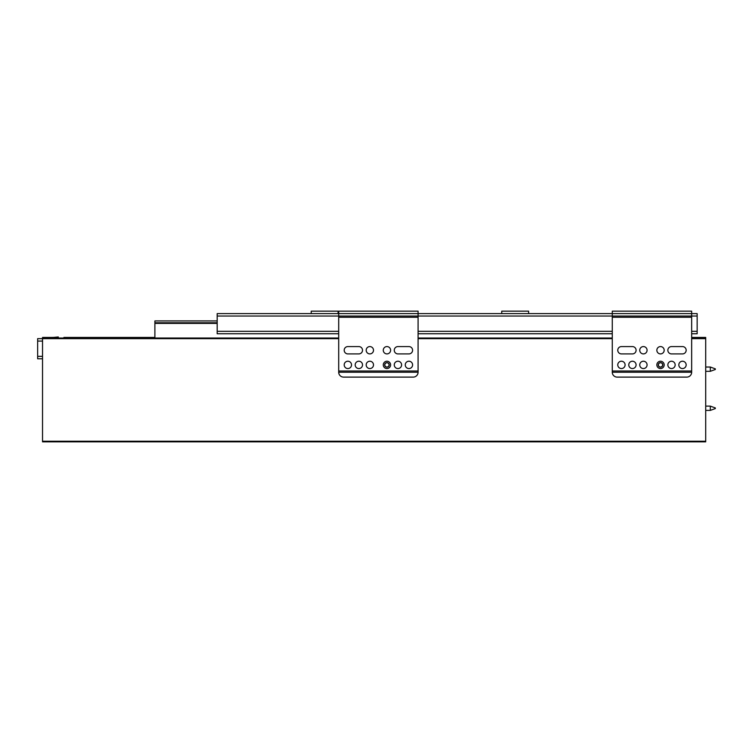 <?xml version="1.0" encoding="UTF-8"?>
<svg xmlns="http://www.w3.org/2000/svg" width="753" height="753" viewBox="0 0 753 753"><rect width="100%" height="100%" fill="white"/><g stroke="black" fill="none" stroke-linecap="round" stroke-linejoin="round"><path stroke-width="1.13" d="M347.858 353.91L358.852 353.91A3.661 3.661 0 0 0 362.513 350.239A3.661 3.661 0 0 0 358.852 346.578L347.858 346.578A3.661 3.661 0 0 0 344.196 350.239A3.661 3.661 0 0 0 347.858 353.91M397.932 353.91L408.926 353.91A3.661 3.661 0 0 0 412.588 350.239A3.661 3.661 0 0 0 408.926 346.578L397.932 346.578A3.661 3.661 0 0 0 394.271 350.239A3.661 3.661 0 0 0 397.932 353.91M418.084 371.003L418.084 317.267L338.699 317.267L338.699 372.227A4.885 4.885 0 0 0 343.584 377.112L413.199 377.112A4.885 4.885 0 0 0 418.084 372.227L418.084 371.003L338.699 371.003M344.196 364.894A3.661 3.661 0 0 0 349.693 368.066A3.661 3.661 0 0 0 349.693 361.722A3.661 3.661 0 0 0 344.196 364.894M366.184 364.894A3.661 3.661 0 0 0 371.671 368.066A3.661 3.661 0 0 0 371.671 361.722A3.661 3.661 0 0 0 366.184 364.894M394.271 364.894A3.661 3.661 0 0 0 399.768 368.066A3.661 3.661 0 0 0 399.768 361.722A3.661 3.661 0 0 0 394.271 364.894M405.265 364.894A3.661 3.661 0 0 0 410.762 368.066A3.661 3.661 0 0 0 410.762 361.722A3.661 3.661 0 0 0 405.265 364.894M383.277 364.894A3.661 3.661 0 0 0 388.774 368.066A3.661 3.661 0 0 0 388.774 361.722A3.661 3.661 0 0 0 383.277 364.894M355.19 364.894A3.661 3.661 0 0 0 360.687 368.066A3.661 3.661 0 0 0 360.687 361.722A3.661 3.661 0 0 0 355.19 364.894M383.277 350.239A3.661 3.661 0 0 0 388.774 353.411A3.661 3.661 0 0 0 388.774 347.067A3.661 3.661 0 0 0 383.277 350.239M366.184 350.239A3.661 3.661 0 0 0 371.671 353.411A3.661 3.661 0 0 0 371.671 347.067A3.661 3.661 0 0 0 366.184 350.239M418.084 317.267L418.084 311.158L338.699 311.158L338.699 317.267M418.084 372.227L338.699 372.227M691.659 317.267L612.274 317.267L612.274 372.227A4.885 4.885 0 0 0 617.159 377.112L686.774 377.112A4.885 4.885 0 0 0 691.659 372.227L691.659 316.044L217.184 316.044L217.184 331.311L338.699 331.311M621.432 353.91L632.426 353.91A3.661 3.661 0 0 0 636.087 350.239A3.661 3.661 0 0 0 632.426 346.578L621.432 346.578A3.661 3.661 0 0 0 617.771 350.239A3.661 3.661 0 0 0 621.432 353.91M671.507 353.91L682.5 353.91A3.661 3.661 0 0 0 686.162 350.239A3.661 3.661 0 0 0 682.5 346.578L671.507 346.578A3.661 3.661 0 0 0 667.845 350.239A3.661 3.661 0 0 0 671.507 353.91M691.659 371.003L612.274 371.003M617.771 364.894A3.661 3.661 0 0 0 623.268 368.066A3.661 3.661 0 0 0 623.268 361.722A3.661 3.661 0 0 0 617.771 364.894M639.749 364.894A3.661 3.661 0 0 0 645.246 368.066A3.661 3.661 0 0 0 645.246 361.722A3.661 3.661 0 0 0 639.749 364.894M667.845 364.894A3.661 3.661 0 0 0 673.333 368.066A3.661 3.661 0 0 0 673.333 361.722A3.661 3.661 0 0 0 667.845 364.894M678.83 364.894A3.661 3.661 0 0 0 684.326 368.066A3.661 3.661 0 0 0 684.326 361.722A3.661 3.661 0 0 0 678.83 364.894M656.851 364.894A3.661 3.661 0 0 0 662.348 368.066A3.661 3.661 0 0 0 662.348 361.722A3.661 3.661 0 0 0 656.851 364.894M628.764 364.894A3.661 3.661 0 0 0 634.252 368.066A3.661 3.661 0 0 0 634.252 361.722A3.661 3.661 0 0 0 628.764 364.894M656.851 350.239A3.661 3.661 0 0 0 662.348 353.411A3.661 3.661 0 0 0 662.348 347.067A3.661 3.661 0 0 0 656.851 350.239M639.749 350.239A3.661 3.661 0 0 0 645.246 353.411A3.661 3.661 0 0 0 645.246 347.067A3.661 3.661 0 0 0 639.749 350.239M217.184 316.044L217.184 313.606L697.156 313.606L697.156 316.044L691.659 316.044L691.659 311.158L612.274 311.158L612.274 317.267M691.659 372.227L612.274 372.227M42.535 358.795L37.65 358.795L37.65 356.348L42.535 356.348M42.535 341.081L37.65 341.081L37.65 356.348M37.65 341.081L37.65 338.643L42.535 338.643L42.535 441.23L705.702 441.23L705.702 441.842L42.535 441.842L42.535 441.23M217.184 320.929L154.892 320.929L154.892 338.031M217.184 322.764L154.892 322.764M697.156 316.044L697.156 333.758L691.659 333.758M338.699 333.758L217.184 333.758L217.184 331.311M612.274 333.758L418.084 333.758M338.088 313.606L338.088 311.158L311.224 311.158L311.224 313.606M501.743 313.606L501.743 311.158L528.615 311.158L528.615 313.606M43.759 338.031L43.759 337.419L52.305 337.419A24.425 24.425 0 0 0 54.649 337.306L58.292 336.958L58.395 338.031M52.305 338.643A25.649 25.649 0 0 0 54.762 338.521M338.699 338.643L42.535 338.643L42.535 337.419L43.759 337.419M691.659 337.419L705.702 337.419L705.702 441.23M63.911 338.031L63.911 337.419L154.892 337.419M42.535 412.22L42.535 421.379M662.649 364.894A2.137 2.137 0 0 1 659.449 366.749A2.137 2.137 0 0 1 659.449 363.05A2.137 2.137 0 0 1 662.649 364.894M658.254 364.894A2.259 2.259 0 0 0 661.642 366.852A2.259 2.259 0 0 0 661.642 362.937A2.259 2.259 0 0 0 658.254 364.894M389.075 364.894A2.137 2.137 0 0 1 385.875 366.749A2.137 2.137 0 0 1 385.875 363.05A2.137 2.137 0 0 1 389.075 364.894M384.679 364.894A2.259 2.259 0 0 0 388.068 366.852A2.259 2.259 0 0 0 388.068 362.937A2.259 2.259 0 0 0 384.679 364.894M42.535 373.14L42.535 382.298M715.35 369.478L710.314 371.314L710.314 367.031L705.702 367.031M715.35 408.559L710.314 410.394L710.314 406.121L705.702 406.121M154.892 323.376L217.184 323.376M418.084 331.311L612.274 331.311M691.659 331.311L697.156 331.311M705.702 338.643L691.659 338.643M612.274 338.643L418.084 338.643M42.535 338.031L338.699 338.031M418.084 338.031L612.274 338.031M691.659 338.031L705.702 338.031M715.35 368.866L710.314 367.031M710.314 371.314L705.702 371.314M715.35 407.947L710.314 406.121M710.314 410.394L705.702 410.394"/></g></svg>
